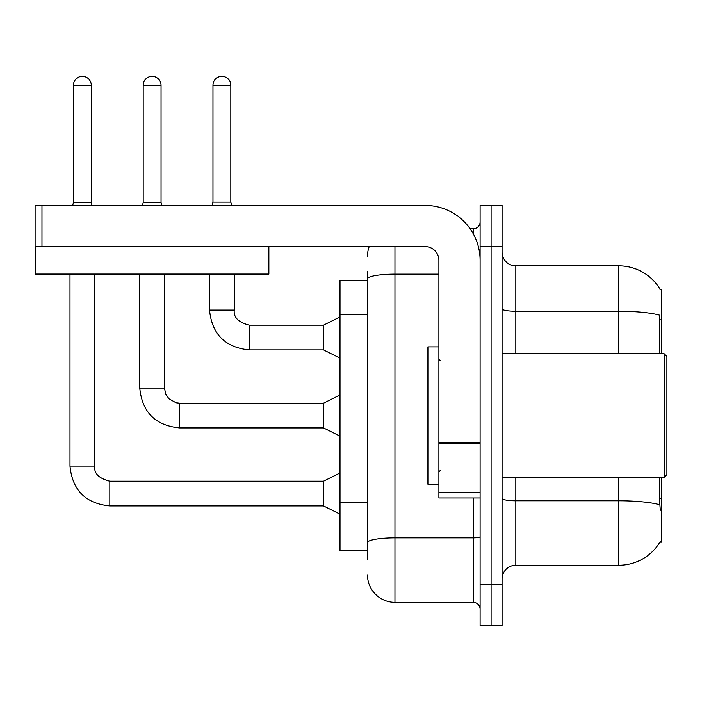 <?xml version="1.0" encoding="UTF-8"?>
<svg xmlns="http://www.w3.org/2000/svg" width="702" height="702" viewBox="0 0 702 702"><rect width="100%" height="100%" fill="white"/><g stroke="black" fill="none" stroke-linecap="round" stroke-linejoin="round"><path stroke-width="1.05" d="M661.407 477.36L661.407 541.918L660.056 541.918L660.301 541.505A48.069 48.069 0 0 1 618.831 565.259A48.069 48.069 0 0 0 660.056 541.918M661.407 353.747L661.407 289.198L660.161 289.364A48.069 48.069 0 0 0 618.831 265.847A48.069 48.069 0 0 1 660.056 289.198A48.069 48.069 0 0 0 618.831 265.847L515.821 265.847A13.733 13.733 0 0 1 502.079 252.106A13.733 13.733 0 0 0 515.821 265.847L515.821 353.747M367.479 280.265L340.014 280.265L340.014 550.842L367.479 550.842M502.079 579.001A13.733 13.733 0 0 1 515.821 565.259L618.831 565.259L618.831 477.36M491.093 584.494L491.093 625.693L502.079 625.693L502.079 584.494L491.093 584.494L491.093 625.693L480.107 625.693L480.107 584.494L491.093 584.494L491.093 246.613L491.093 584.494M480.107 584.494L480.107 205.414L491.093 205.414L491.093 246.613L491.093 205.414L502.079 205.414L502.079 584.494M660.301 510.328L659.415 498.394L659.415 477.36M659.415 353.747L659.608 315.172A48.069 8.345 180 0 0 618.831 311.24L618.831 265.847A48.069 48.069 0 0 1 660.161 289.364M367.479 559.766L367.479 271.341M394.954 246.613L394.954 602.342L473.236 602.342L473.236 497.964M470.121 228.764L473.236 228.764A6.871 6.871 0 0 0 480.107 221.893M480.107 609.213A6.871 6.871 0 0 0 473.236 602.342M367.479 256.23A27.466 27.466 0 0 1 369.217 246.613M394.954 602.342A27.466 27.466 0 0 1 367.479 574.877M230.818 202.115L212.969 202.115L212.969 85.232A8.924 8.924 0 0 1 221.893 76.307A8.924 8.924 0 0 1 230.818 85.232L230.818 202.115L231.642 205.414M340.014 358.143L323.534 349.903L323.534 325.175L340.014 316.935M209.529 274.087L209.529 310.073L234.257 310.073L234.257 274.087M480.107 497.964L438.899 497.964L438.899 442.418L480.107 442.418M480.107 260.354A54.94 54.94 0 0 0 425.166 205.414L41.971 205.414L41.971 246.613L425.166 246.613A13.733 13.733 0 0 1 438.899 260.354L438.899 442.418M35.372 246.613L35.372 274.087L268.866 274.087L268.866 246.613L35.1 246.613L35.1 205.414L41.971 205.414M438.899 346.876L427.913 346.876L427.913 484.231L438.899 484.231M664.153 477.36L666.9 474.613L666.9 356.493L664.153 353.747L664.153 477.36L502.079 477.36M91.278 202.527L73.42 202.527L73.42 85.232A8.924 8.924 0 0 1 82.345 76.307A8.924 8.924 0 0 1 91.278 85.232L91.278 202.527L91.997 205.414M340.014 514.171L323.534 505.931L323.534 481.203L340.014 472.964M69.989 274.087L69.989 466.102L94.709 466.102L94.709 274.087M161.048 202.527L143.19 202.527L143.19 85.232A8.924 8.924 0 0 1 152.123 76.307A8.924 8.924 0 0 1 161.048 85.232L161.048 202.527L161.767 205.414M340.014 436.153L323.534 427.913L323.534 403.194L340.014 394.954M139.759 274.087L139.759 388.083L164.479 388.083L164.479 274.087M661.407 498.394L659.415 498.394M661.407 319.84L659.415 319.84M367.479 314.312L340.014 314.312M367.479 502.483L340.014 502.483M659.757 504.756A48.069 8.345 180 0 0 618.831 500.78L515.821 500.78L515.821 565.259M618.831 353.747L618.831 311.24L515.821 311.24A13.733 2.387 0 0 1 502.079 308.862M502.079 246.613L480.107 246.613M515.821 477.36L515.821 500.78A13.733 2.387 0 0 1 502.079 498.402M480.107 536.679A6.871 1.193 0 0 1 473.236 537.864L394.954 537.864A27.466 4.774 180 0 0 367.479 542.637M367.479 278.931A27.466 4.774 180 0 1 394.954 274.157L438.899 274.157M473.236 233.757L473.236 228.764M323.534 349.903L249.359 349.903C225.202 347.516 211.916 334.24 209.529 310.073C211.916 334.24 225.202 347.516 249.359 349.903C225.202 347.516 211.916 334.24 209.529 310.073C211.916 334.24 225.202 347.516 249.359 349.903C225.202 347.516 211.916 334.24 209.529 310.073C211.916 334.24 225.202 347.516 249.359 349.903C225.202 347.516 211.916 334.24 209.529 310.073C211.916 334.24 225.202 347.516 249.359 349.903C225.202 347.516 211.916 334.24 209.529 310.073C211.916 334.24 225.202 347.516 249.359 349.903C225.202 347.516 211.916 334.24 209.529 310.073C211.916 334.24 225.202 347.516 249.359 349.903C225.202 347.516 211.916 334.24 209.529 310.073C211.916 334.24 225.202 347.516 249.359 349.903C225.202 347.516 211.916 334.24 209.529 310.073C211.916 334.24 225.202 347.516 249.359 349.903L249.359 325.202M212.969 85.232L230.818 85.232M480.107 443.611L438.899 443.611M438.899 492.286L480.107 492.286M323.534 505.931L109.819 505.931C85.653 503.536 72.376 490.259 69.989 466.102C72.376 490.259 85.653 503.536 109.819 505.931C85.653 503.536 72.376 490.259 69.989 466.102C72.376 490.259 85.653 503.536 109.819 505.931C85.653 503.536 72.376 490.259 69.989 466.102C72.376 490.259 85.653 503.536 109.819 505.931C85.653 503.536 72.376 490.259 69.989 466.102C72.376 490.259 85.653 503.536 109.819 505.931C85.653 503.536 72.376 490.259 69.989 466.102C72.376 490.259 85.653 503.536 109.819 505.931C85.653 503.536 72.376 490.259 69.989 466.102C72.376 490.259 85.653 503.536 109.819 505.931C85.653 503.536 72.376 490.259 69.989 466.102C72.376 490.259 85.653 503.536 109.819 505.931C85.653 503.536 72.376 490.259 69.989 466.102C72.376 490.259 85.653 503.536 109.819 505.931L109.819 481.23C98.912 478.457 93.875 473.429 94.709 466.102C93.875 473.429 98.912 478.457 109.819 481.203C98.912 478.457 93.875 473.429 94.709 466.102C93.875 473.429 98.912 478.457 109.819 481.203C98.912 478.457 93.875 473.429 94.709 466.102C93.875 473.429 98.912 478.457 109.819 481.203C98.912 478.457 93.875 473.429 94.709 466.102C93.875 473.429 98.912 478.457 109.819 481.203C98.912 478.457 93.875 473.429 94.709 466.102C93.875 473.429 98.912 478.457 109.819 481.203C98.912 478.457 93.875 473.429 94.709 466.102C93.875 473.429 98.912 478.457 109.819 481.203C98.912 478.457 93.875 473.429 94.709 466.102C93.875 473.429 98.912 478.457 109.819 481.203C98.912 478.457 93.875 473.429 94.709 466.102C93.875 473.429 98.912 478.457 109.819 481.203C98.912 478.457 93.875 473.429 94.709 466.102M73.42 85.232L91.278 85.232M323.534 427.913L179.589 427.913C155.423 425.526 142.146 412.25 139.759 388.083C142.146 412.25 155.423 425.526 179.589 427.913C155.423 425.526 142.146 412.25 139.759 388.083C142.146 412.25 155.423 425.526 179.589 427.913C155.423 425.526 142.146 412.25 139.759 388.083C142.146 412.25 155.423 425.526 179.589 427.913C155.423 425.526 142.146 412.25 139.759 388.083C142.146 412.25 155.423 425.526 179.589 427.913C155.423 425.526 142.146 412.25 139.759 388.083C142.146 412.25 155.423 425.526 179.589 427.913C155.423 425.526 142.146 412.25 139.759 388.083C142.146 412.25 155.423 425.526 179.589 427.913C155.423 425.526 142.146 412.25 139.759 388.083C142.146 412.25 155.423 425.526 179.589 427.913C155.423 425.526 142.146 412.25 139.759 388.083C142.146 412.25 155.423 425.526 179.589 427.913L179.589 403.194L323.534 403.194M143.19 85.232L161.048 85.232M234.257 310.073C233.424 317.401 238.461 322.437 249.359 325.175C238.461 322.437 233.424 317.401 234.257 310.073C233.424 317.401 238.461 322.437 249.359 325.175C238.461 322.437 233.424 317.401 234.257 310.073C233.424 317.401 238.461 322.437 249.359 325.175C238.461 322.437 233.424 317.401 234.257 310.073C233.424 317.401 238.461 322.437 249.359 325.175C238.461 322.437 233.424 317.401 234.257 310.073C233.424 317.401 238.461 322.437 249.359 325.175C238.461 322.437 233.424 317.401 234.257 310.073C233.424 317.401 238.461 322.437 249.359 325.175C238.461 322.437 233.424 317.401 234.257 310.073C233.424 317.401 238.461 322.437 249.359 325.175C238.461 322.437 233.424 317.401 234.257 310.073C233.424 317.401 238.461 322.437 249.359 325.175C238.461 322.437 233.424 317.401 234.257 310.073C233.424 317.401 238.461 322.437 249.359 325.175L323.534 325.175M209.529 310.073C211.916 334.24 225.202 347.516 249.359 349.903M212.969 202.115L212.144 205.414M440.277 360.617L438.899 359.24M502.079 353.747L664.153 353.747M440.277 470.489L438.899 471.867M323.534 481.203L109.819 481.203M69.989 466.102C72.376 490.259 85.653 503.536 109.819 505.931M73.42 202.527L72.701 205.414M164.479 388.083L165.681 393.98L168.91 398.771L176.053 402.772L179.589 403.194M143.19 202.527L142.471 205.414"/></g></svg>
